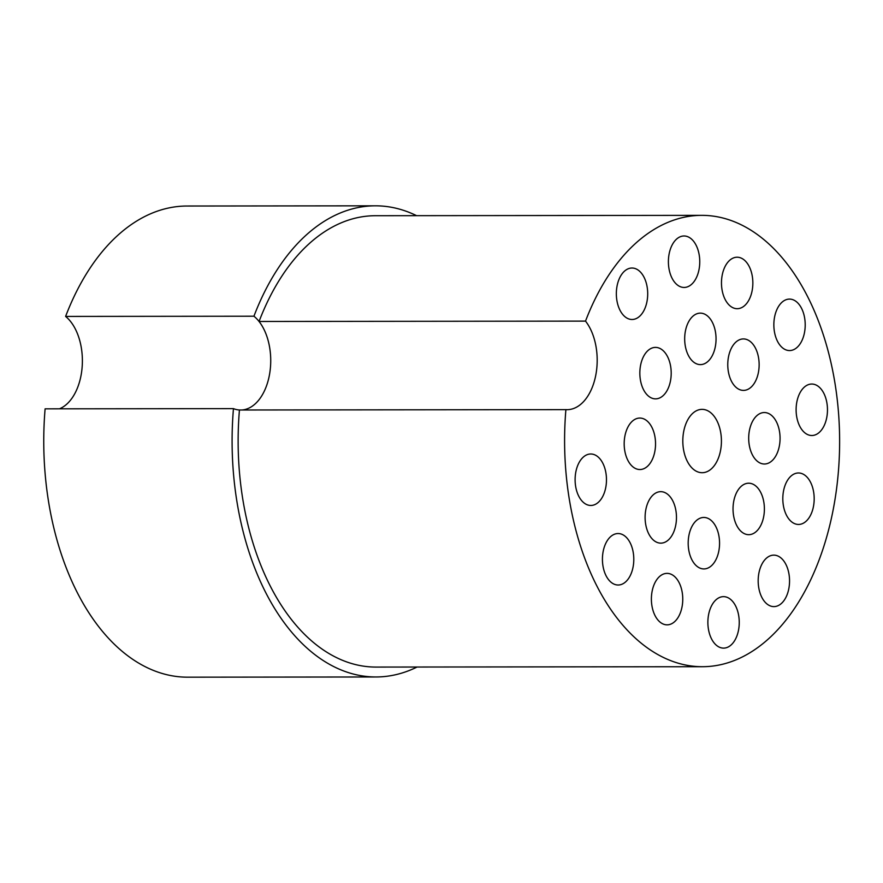 <?xml version="1.0" encoding="UTF-8"?>
<svg xmlns="http://www.w3.org/2000/svg" width="883" height="883" viewBox="0 0 883 883"><rect width="100%" height="100%" fill="white"/><g stroke="black" fill="none" stroke-linecap="round" stroke-linejoin="round"><path stroke-width="1.32" d="M585.517 321.114A49.492 30.165 -90.1 0 1 595.374 377.151A49.492 30.165 -90.1 0 1 567.085 409.679A49.492 30.165 -90.1 0 1 565.893 409.635A225.684 137.538 89.9 0 0 702.371 666.709A225.684 137.538 89.9 0 0 831.378 518.398A225.684 137.538 89.9 0 0 701.864 215.353A225.684 137.538 89.9 0 0 585.517 321.114L259.061 321.478A49.492 30.165 -90.1 0 1 268.918 377.505A49.492 30.165 -90.1 0 1 241.81 409.999A49.492 30.165 -90.1 0 0 268.918 377.505A49.492 30.165 -90.1 0 0 253.94 316.213L65.607 316.423A49.492 30.165 -90.1 0 1 80.574 377.714A49.492 30.165 -90.1 0 1 59.448 408.818M565.893 409.635L239.436 409.999A225.684 137.538 89.9 0 0 375.904 667.073L702.371 666.709M803.861 474.535A25.739 15.684 -90.1 0 1 813.949 503.189A25.739 15.684 -90.1 0 1 798.53 524.447A25.739 15.684 -90.1 0 1 793.133 522.891A25.739 15.684 -90.1 0 1 783.044 494.248A25.739 15.684 -90.1 0 1 798.464 472.979A25.739 15.684 -90.1 0 1 803.861 474.535M817.15 385.595A25.739 15.684 -90.1 0 1 827.239 414.248A25.739 15.684 -90.1 0 1 811.819 435.507A25.739 15.684 -90.1 0 1 806.433 433.95A25.739 15.684 -90.1 0 1 796.345 405.308A25.739 15.684 -90.1 0 1 811.764 384.039A25.739 15.684 -90.1 0 1 817.15 385.595M779.225 556.698A25.739 15.684 -90.1 0 1 789.314 585.341A25.739 15.684 -90.1 0 1 773.894 606.61A25.739 15.684 -90.1 0 1 768.508 605.043A25.739 15.684 -90.1 0 1 758.409 576.4A25.739 15.684 -90.1 0 1 773.839 555.131A25.739 15.684 -90.1 0 1 779.225 556.698M728.916 598.21A25.739 15.684 -90.1 0 1 739.016 626.853A25.739 15.684 -90.1 0 1 723.585 648.122A25.739 15.684 -90.1 0 1 718.199 646.566A25.739 15.684 -90.1 0 1 708.111 617.912A25.739 15.684 -90.1 0 1 723.53 596.643A25.739 15.684 -90.1 0 1 728.916 598.21M672.438 574.932A25.739 15.684 -90.1 0 1 682.526 603.575A25.739 15.684 -90.1 0 1 667.106 624.844A25.739 15.684 -90.1 0 1 661.709 623.288A25.739 15.684 -90.1 0 1 651.621 594.634A25.739 15.684 -90.1 0 1 667.04 573.376A25.739 15.684 -90.1 0 1 672.438 574.932M794.888 300.65A25.739 15.684 -90.1 0 1 804.976 329.304A25.739 15.684 -90.1 0 1 789.557 350.562A25.739 15.684 -90.1 0 1 784.17 349.006A25.739 15.684 -90.1 0 1 774.082 320.363A25.739 15.684 -90.1 0 1 789.501 299.094A25.739 15.684 -90.1 0 1 794.888 300.65M769.733 414.094A25.739 15.684 -90.1 0 1 779.832 442.747A25.739 15.684 -90.1 0 1 764.402 464.005A25.739 15.684 -90.1 0 1 759.016 462.449A25.739 15.684 -90.1 0 1 748.927 433.807A25.739 15.684 -90.1 0 1 764.347 412.538A25.739 15.684 -90.1 0 1 769.733 414.094M754.071 484.767A25.739 15.684 -90.1 0 1 764.159 513.409A25.739 15.684 -90.1 0 1 748.74 534.679A25.739 15.684 -90.1 0 1 743.354 533.122A25.739 15.684 -90.1 0 1 733.265 504.469A25.739 15.684 -90.1 0 1 748.685 483.211A25.739 15.684 -90.1 0 1 754.071 484.767M709.237 519.016A25.739 15.684 -90.1 0 1 719.325 547.659A25.739 15.684 -90.1 0 1 703.906 568.928A25.739 15.684 -90.1 0 1 698.508 567.372A25.739 15.684 -90.1 0 1 688.42 538.718A25.739 15.684 -90.1 0 1 703.839 517.46A25.739 15.684 -90.1 0 1 709.237 519.016M666.146 493.233A25.739 15.684 -90.1 0 1 676.235 521.875A25.739 15.684 -90.1 0 1 660.815 543.144A25.739 15.684 -90.1 0 1 655.429 541.577A25.739 15.684 -90.1 0 1 645.341 512.935A25.739 15.684 -90.1 0 1 660.76 491.665A25.739 15.684 -90.1 0 1 666.146 493.233M623.475 535.098A25.739 15.684 -90.1 0 1 633.564 563.74A25.739 15.684 -90.1 0 1 618.144 585.01A25.739 15.684 -90.1 0 1 612.747 583.453A25.739 15.684 -90.1 0 1 602.659 554.8A25.739 15.684 -90.1 0 1 618.078 533.542A25.739 15.684 -90.1 0 1 623.475 535.098M708.718 411.279A31.678 19.305 -90.1 0 1 721.135 446.533A31.678 19.305 -90.1 0 1 702.151 472.703A31.678 19.305 -90.1 0 1 695.517 470.794A31.678 19.305 -90.1 0 1 683.1 435.529A31.678 19.305 -90.1 0 1 702.084 409.359A31.678 19.305 -90.1 0 1 708.718 411.279M748.806 340.485A25.739 15.684 -90.1 0 1 758.905 369.127A25.739 15.684 -90.1 0 1 743.475 390.396A25.739 15.684 -90.1 0 1 738.089 388.84A25.739 15.684 -90.1 0 1 728 360.187A25.739 15.684 -90.1 0 1 743.42 338.929A25.739 15.684 -90.1 0 1 748.806 340.485M742.526 258.785A25.739 15.684 -90.1 0 1 752.614 287.428A25.739 15.684 -90.1 0 1 737.195 308.697A25.739 15.684 -90.1 0 1 731.808 307.129A25.739 15.684 -90.1 0 1 721.709 278.487A25.739 15.684 -90.1 0 1 737.139 257.218A25.739 15.684 -90.1 0 1 742.526 258.785M705.727 314.701A25.739 15.684 -90.1 0 1 715.815 343.344A25.739 15.684 -90.1 0 1 700.396 364.613A25.739 15.684 -90.1 0 1 695.009 363.045A25.739 15.684 -90.1 0 1 684.91 334.403A25.739 15.684 -90.1 0 1 700.34 313.134A25.739 15.684 -90.1 0 1 705.727 314.701M660.881 348.951A25.739 15.684 -90.1 0 1 670.97 377.593A25.739 15.684 -90.1 0 1 655.55 398.862A25.739 15.684 -90.1 0 1 650.164 397.306A25.739 15.684 -90.1 0 1 640.076 368.652A25.739 15.684 -90.1 0 1 655.495 347.394A25.739 15.684 -90.1 0 1 660.881 348.951M689.435 237.538A25.739 15.684 -90.1 0 1 699.524 266.191A25.739 15.684 -90.1 0 1 684.104 287.45A25.739 15.684 -90.1 0 1 678.718 285.893A25.739 15.684 -90.1 0 1 668.63 257.251A25.739 15.684 -90.1 0 1 684.049 235.982A25.739 15.684 -90.1 0 1 689.435 237.538M637.383 269.58A25.739 15.684 -90.1 0 1 647.471 298.233A25.739 15.684 -90.1 0 1 632.051 319.491A25.739 15.684 -90.1 0 1 626.665 317.935A25.739 15.684 -90.1 0 1 616.577 289.293A25.739 15.684 -90.1 0 1 631.996 268.024A25.739 15.684 -90.1 0 1 637.383 269.58M645.219 419.613A25.739 15.684 -90.1 0 1 655.307 448.266A25.739 15.684 -90.1 0 1 639.888 469.535A25.739 15.684 -90.1 0 1 634.502 467.968A25.739 15.684 -90.1 0 1 624.413 439.326A25.739 15.684 -90.1 0 1 639.833 418.056A25.739 15.684 -90.1 0 1 645.219 419.613M596.157 455.551A25.739 15.684 -90.1 0 1 606.246 484.204A25.739 15.684 -90.1 0 1 590.826 505.462A25.739 15.684 -90.1 0 1 585.429 503.906A25.739 15.684 -90.1 0 1 575.341 475.264A25.739 15.684 -90.1 0 1 590.76 453.994A25.739 15.684 -90.1 0 1 596.157 455.551M701.864 215.353L375.407 215.717A225.684 137.538 89.9 0 0 259.061 321.478M239.436 409.999A49.492 30.165 -90.1 0 1 233.454 408.63A235.584 143.576 89.9 0 0 375.915 676.974A235.584 143.576 89.9 0 0 417.085 667.029M233.454 408.63L45.11 408.84A235.584 143.576 89.9 0 0 187.571 677.184L375.915 676.974M416.588 215.673A235.584 143.576 89.9 0 0 375.396 205.816L187.053 206.026A235.584 143.576 89.9 0 0 65.607 316.423M375.396 205.816A235.584 143.576 89.9 0 0 253.94 316.213"/></g></svg>
